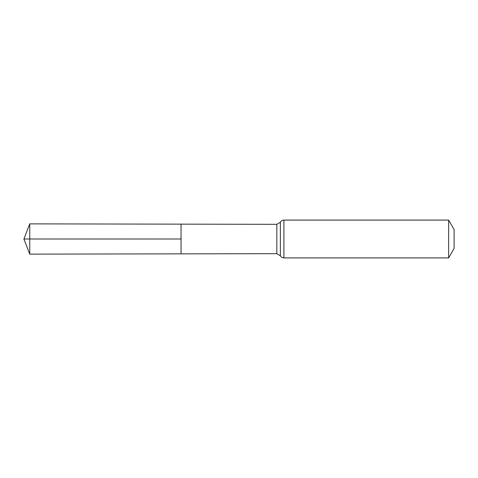 <?xml version="1.0" encoding="UTF-8"?>
<svg xmlns="http://www.w3.org/2000/svg" width="478" height="478" viewBox="0 0 478 478"><rect width="100%" height="100%" fill="white"/><g stroke="black" fill="none" stroke-linecap="round" stroke-linejoin="round"><path stroke-width="0.72" d="M181.043 239L181.043 253.854L29.75 254.129L29.75 223.871L181.043 224.146L181.043 253.854L276.828 253.681L276.828 224.319L181.043 224.146L181.043 239M448.639 220.089L448.639 257.911L454.1 248.452L454.1 229.548L448.639 220.089L283.908 220.089C282.343 220.149 281.166 220.848 280.371 222.204L276.828 224.319M29.75 254.129L23.9 239L181.043 239L29.75 239M448.639 257.911L283.908 257.911L283.908 220.089M283.908 257.911C282.343 257.851 281.166 257.152 280.371 255.796L280.371 222.204M280.371 255.796L276.828 253.681M23.9 239L29.75 223.871"/></g></svg>
